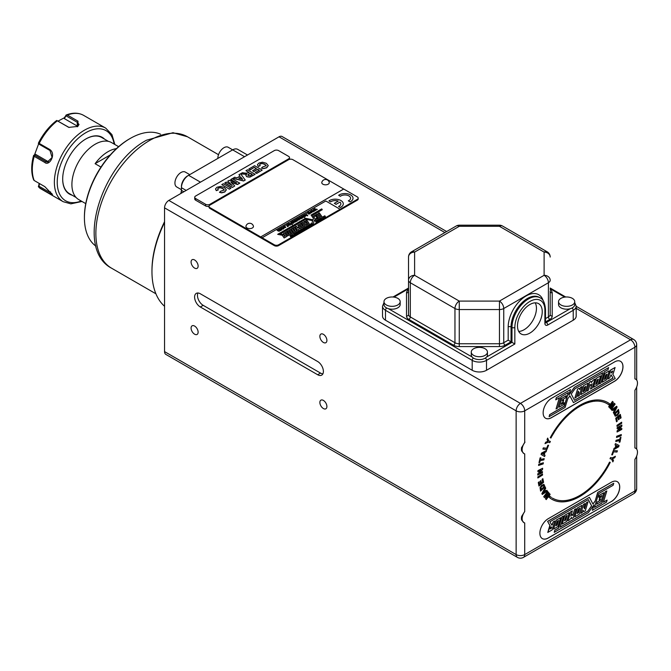 <?xml version="1.0" encoding="UTF-8"?>
<svg xmlns="http://www.w3.org/2000/svg" width="671" height="671" viewBox="0 0 671 671"><rect width="100%" height="100%" fill="white"/><g stroke="black" fill="none" stroke-linecap="round" stroke-linejoin="round"><path stroke-width="1.01" d="M636.678 380.08L636.678 344.743A6.073 3.506 180 0 1 634.9 347.226L524.714 410.837L524.714 442.483A8.497 4.907 120 0 0 523.9 453.554A8.497 4.907 120 0 0 524.714 453.873L524.714 511.545L521.627 516.41A8.497 4.907 120 0 0 521.426 518.314A8.497 4.907 120 0 0 521.627 519.983L523.866 522.6M521.627 516.41L521.426 518.272M635.663 448.228L634.9 447.934L634.9 390.262A8.497 4.907 120 0 0 635.714 379.182A8.497 4.907 120 0 0 634.9 378.872L634.9 347.226A6.073 3.506 60 0 0 630.606 339.786A6.073 3.506 -60 0 1 633.642 339.484A6.073 6.073 0 0 1 636.678 344.743M635.672 379.157L634.9 378.872M524.714 511.545A8.497 4.907 120 0 0 523.9 522.617A8.497 4.907 120 0 0 524.714 522.935L524.714 554.582L634.9 490.971L634.9 459.325A8.497 4.907 120 0 0 635.714 448.253A8.497 4.907 120 0 0 634.9 447.934M524.99 442.097L521.493 447.75M521.426 449.201L521.627 447.347A8.497 4.907 120 0 0 521.426 449.251A8.497 4.907 120 0 0 521.627 450.92L523.866 453.529M540.574 491.122L540.038 487.591L541.631 485.334L543.929 484.361L545.053 486.852L540.574 491.122M543.887 484.345L545.053 486.852M544.978 486.81L540.549 491.038M544.366 490.635L542.998 492.891L544.919 491.658L544.366 490.635L543.074 492.933M546.857 490.316L547.259 491.063L542.269 494.393M545.271 487.398L545.666 488.127L544.869 489.545L545.682 491.038L546.89 490.291L547.335 491.105L542.302 494.46L541.858 493.646L545.297 487.356L545.733 488.169L544.944 489.587L545.758 491.08M549.65 493.797L550.077 494.309L546.169 499.551M549.079 493.143L546.504 497.882L549.666 493.781L550.153 494.351L546.228 499.61L545.439 498.696L547.645 494.552L544.508 497.614L543.72 496.683L547.645 491.424L548.132 491.986L545.045 496.137L548.643 492.589L549.155 493.177L546.571 497.924M547.628 491.44L548.056 491.944L545.045 496.137M547.645 494.552L544.458 497.547M548.643 492.589L549.155 493.177M551.847 499.249A55.852 32.25 120 0 0 579.736 496.465A55.852 32.25 120 0 0 597.433 481.417L597.5 481.451A55.852 32.25 120 0 1 579.811 496.506A55.852 32.25 120 0 1 551.881 499.274A55.852 32.25 120 0 1 548.995 497.219L549.7 496.129L550.572 496.842L549.692 496.146M550.564 496.85A54.569 31.503 -60 0 0 551.436 497.479L551.369 497.421A54.569 31.503 -60 0 1 550.488 496.808M552.367 498.075A54.569 31.503 -60 0 0 552.527 498.159A54.569 31.503 -60 0 0 553.307 498.587L554.313 499.056A54.569 31.503 -60 0 0 555.311 499.467M555.32 499.459L556.376 499.82A54.569 31.503 -60 0 0 557.433 500.121L558.557 500.348A54.569 31.503 -60 0 0 559.656 500.524L560.839 500.641A54.569 31.503 -60 0 0 561.979 500.7L563.212 500.692A54.569 31.503 -60 0 0 564.386 500.633L565.67 500.507A54.569 31.503 -60 0 0 566.861 500.34L568.203 500.088A54.569 31.503 -60 0 0 569.411 499.803L570.786 499.425A54.569 31.503 -60 0 0 572.002 499.031L573.411 498.519A54.569 31.503 -60 0 0 574.628 498.033L576.079 497.396A54.569 31.503 -60 0 0 577.286 496.808L578.763 496.037A54.569 31.503 -60 0 0 579.811 495.45A54.569 31.503 -60 0 0 579.962 495.357L581.447 494.46A54.569 31.503 -60 0 0 582.629 493.705L584.131 492.673A54.569 31.503 -60 0 0 585.28 491.843L586.789 490.686A54.569 31.503 -60 0 0 587.913 489.78L589.423 488.496A54.569 31.503 -60 0 0 590.497 487.532L592.007 486.123A54.569 31.503 -60 0 0 593.038 485.116L594.531 483.581A54.569 31.503 -60 0 0 595.504 482.533L596.98 480.881A54.569 31.503 -60 0 0 597.911 479.799L599.354 478.029A54.569 31.503 -60 0 0 600.21 476.93L601.627 475.051A54.569 31.503 -60 0 0 602.432 473.927L603.791 471.956A54.569 31.503 -60 0 0 604.537 470.824L605.846 468.752A54.569 31.503 -60 0 0 606.525 467.62L607.767 465.464A54.569 31.503 -60 0 0 608.387 464.332L609.553 462.109L610.233 462.403A55.852 32.25 120 0 1 599.899 478.557L599.832 478.515A55.852 32.25 120 0 0 610.157 462.378M597.433 481.417L597.433 481.417A55.852 32.25 120 0 0 599.824 478.524L599.899 478.557A55.852 32.25 120 0 1 597.5 481.451L597.5 481.451M209.914 205.125L288.614 159.69L288.614 158.868L209.914 204.303L209.914 205.125A3.036 1.753 0 0 0 209.025 206.366A3.036 1.753 0 0 0 209.914 207.607L209.914 208.429A3.036 1.753 180 0 1 209.025 207.196L209.025 206.366M209.025 206.307A3.036 1.753 180 0 1 205.62 205.955L205.62 204.303L195.605 198.515A3.036 1.753 0 0 1 194.716 197.282A3.036 1.753 0 0 1 195.605 196.041L274.305 150.606A3.036 1.753 0 0 1 278.599 150.606L288.614 156.385A3.036 1.753 0 0 1 289.503 157.626L289.503 159.279A3.036 1.753 180 0 1 289.503 159.337M205.62 205.955L195.605 200.168A3.036 1.753 180 0 1 194.716 198.935L194.716 197.282M288.614 158.868A3.036 1.753 0 0 0 289.503 157.626M205.62 204.303A3.036 1.753 0 0 0 209.914 204.303M247.037 227.972A3.758 2.164 0 0 0 251.39 228.375A3.758 2.164 0 0 0 253.403 226.11A3.841 3.841 0 0 0 245.98 226.11A3.758 2.164 0 0 0 247.037 227.972M322.877 184.189A3.758 2.164 0 0 0 327.23 184.592A3.758 2.164 0 0 0 329.243 182.327A3.841 3.841 0 0 0 321.82 182.327A3.758 2.164 0 0 0 322.877 184.189M38.717 143.636L34.515 154.884L35.697 154.355M33.709 155.672L35.638 154.389L48.522 161.828A6.073 4.789 -84.9 0 0 48.673 161.912M33.684 155.328L34.473 156.444M34.666 155.202L45.703 161.577L44.806 162.457L34.187 156.326A42.499 24.533 120 0 0 34.187 180.507L44.806 186.639L52.548 194.741L49.822 193.776L39.203 187.645A42.499 24.533 120 0 0 41.107 188.954L63.175 201.694A42.499 24.533 -60 0 1 56.658 167.649A42.499 24.533 -60 0 1 84.42 130.199A42.499 24.533 -60 0 1 105.674 128.094L111.948 134.636L114.867 144.5M34.473 180.65L33.684 179.887M39.514 183.586L38.96 186.228L51.952 193.617M67.603 115.227L66.052 115.068M66.471 114.942L64.382 118.624L77.266 126.064A6.073 3.506 0 0 1 77.811 126.425M77.559 126.601L79.044 124.538L77.266 122.298L66.236 115.932M66.362 114.942C72.845 112.468 78.591 112.611 83.598 115.353A42.499 24.533 120 0 0 67.368 115.043L77.995 121.183L77.895 126.425L68.811 127.373L57.337 120.839A42.499 24.533 120 0 0 39.203 143.401L49.822 149.532L49.989 150.514L38.96 144.139L38.532 143.25M56.817 120.503L69.13 127.49M77.895 126.425L77.274 126.777M64.382 118.675L64.349 117.769L58.033 121.107M64.282 117.861L66.161 115.127M39.463 143.577L38.331 143.342M48.522 161.828L45.703 161.577L47.264 162.088L52.103 157.484L49.989 150.514M216.314 190.497L215.584 188.761L216.993 187.243L220.516 186.404L224.324 187.477L226.295 189.742L224.768 191.839L221.682 192.669L219.501 192.317L220.65 191.227L224.299 190.01L222.856 188.459L220.281 187.57L218.327 187.997L217.664 188.886L218.268 189.901L216.314 190.665L215.559 189.121M226.303 189.927L224.768 192.007L221.682 192.837L219.501 192.317M218.268 189.901L216.314 190.665M224.29 190.094L222.856 188.626L220.281 187.737L218.327 188.165L217.672 188.97M255.106 174.183L249.889 176.959L248.27 177.052L246.735 176.548L245.821 175.441L246.626 174.158L240.637 173.739L242.483 172.682C245.376 173.319 247.591 173.261 249.126 172.506L245.955 170.677L247.49 169.788L255.106 174.351L249.889 177.127L246.735 176.716L245.829 175.45M245.955 170.677L248.983 172.59M248.798 169.033L254.586 165.695L262.202 170.09L256.565 173.344L255.274 172.598L259.375 170.233L257.689 169.26L253.873 171.466L252.581 170.719L256.397 168.513L254.334 167.322L250.09 169.78L248.798 169.033L250.09 169.78M254.334 167.322L250.09 169.948M256.255 168.597L254.334 167.49M252.581 170.719L253.873 171.466M257.689 169.26L253.873 171.625M259.224 170.317L257.689 169.428M255.274 172.598L256.565 173.344M262.202 170.09L256.565 173.512M262.587 167.012L266.236 165.678L264.793 164.244L262.227 163.355L260.273 163.783L259.602 164.68L260.214 165.687L258.26 166.282L257.521 164.546L258.939 163.028L262.462 162.189L266.27 163.263L268.241 165.527L266.706 167.624L263.619 168.463L261.438 168.102L262.587 167.012M261.438 168.102L263.619 168.622L266.706 167.792L268.241 165.636M258.26 166.282L257.496 164.907M266.236 165.871L264.793 164.412L262.227 163.523L260.273 163.942L259.61 164.764M260.214 165.687L258.26 166.45M229.415 189.188L221.791 184.626L223.334 183.737L230.95 188.132L229.415 189.188L221.791 184.626M236.007 182.68L230.723 179.635L232.149 178.645L239.765 183.208L237.467 184.533L231.151 182.42M239.765 183.04L237.467 184.374L230.891 182.168L234.733 185.951L232.426 187.452L224.802 183.049L226.228 182.067L232.241 185.54L227.746 181.187L231.814 185.288M238.96 174.712L240.587 173.772L245.234 180.054L243.598 180.994L232.946 178.352L234.615 177.219L237.006 177.832L240.05 176.079L238.96 174.712L239.958 176.129M246.626 174.326L240.637 173.906M33.558 155.672L34.548 154.858M49.78 149.507C56.699 154.204 49.058 166.634 44.764 162.432M38.591 186.144L39.178 183.384M38.616 186.026L38.532 186.949M38.96 186.228L38.532 186.907M38.532 143.3L38.616 142.73L38.532 143.3M56.062 121.023L56.884 120.478L56.062 121.023M38.331 186.496L39.463 187.754M41.107 188.954L39.203 187.645M56.75 120.436L57.614 120.998M72.158 195.202A32.762 18.914 -60 0 1 62.688 179.098A32.762 18.914 -60 0 1 85.854 138.972A32.762 18.914 -60 0 1 104.533 139.115M108.467 141.396L101.774 137.53A32.376 18.696 120 0 0 85.72 139.056M118.633 146.681L111.596 142.613A32.887 18.989 120 0 0 95.156 144.24A32.887 18.989 120 0 0 73.676 173.219A32.887 18.989 120 0 0 78.717 199.572L85.754 203.632M116.444 148.643A32.887 18.989 120 0 0 108.031 151.68A32.887 18.989 120 0 0 95.089 163.69L110.296 154.909M95.089 163.69L100.969 167.087M160.579 134.225A64.76 37.383 120 0 0 130.216 138.461A64.76 37.383 120 0 0 84.42 217.765L84.42 216.943A63.745 36.804 -60 0 1 129.495 138.872L130.208 138.461L129.495 138.872M84.42 217.765A64.76 37.383 120 0 0 95.936 246.182M250.342 173.21L247.918 174.72L248.228 175.576L249.931 175.651L252.279 174.326L250.342 173.21L247.8 175.106M252.137 174.41L250.342 173.37M245.234 179.887L243.598 180.994M243.598 180.834L232.946 178.184M242.491 179.274L240.872 177.261L238.977 178.352M240.872 177.094L238.784 178.301L242.659 179.316L240.872 177.261M234.733 185.951L232.426 187.452M232.426 187.284L224.802 182.889M227.746 181.187L229.222 180.331L236.72 182.931L230.723 179.467M230.95 188.132L229.415 189.021M247.507 155.001L237.727 149.356A10.115 5.838 120 0 0 232.669 149.859L228.241 147.285A8.597 4.965 120 0 0 221.615 149.591A8.597 4.965 120 0 0 217.857 158.247A8.597 4.965 120 0 0 217.857 158.406M189.75 174.636L185.313 172.07A8.597 4.965 120 0 0 178.679 174.376A8.597 4.965 120 0 0 174.93 183.032A8.597 4.965 120 0 0 176.708 186.966L181.43 189.692M281.392 230.044L280.159 230.74M279.631 228.886L281.912 229.876M278.398 229.599L280.486 230.371L281.065 229.943M277.165 230.304L279.304 231.076L279.841 230.648M279.908 228.727L281.979 229.834L281.401 230.002M278.675 229.432L280.855 230.187L279.908 228.643M277.45 230.145L279.631 230.899L278.675 229.356M280.168 230.698L280.134 230.539C279.438 231.47 278.431 231.378 277.098 230.262L277.45 230.061M281.526 227.989L283.355 228.576L281.526 227.989M281.283 228.341L283.355 228.618M280.814 228.442L283.825 228.551M283.405 229.071L280.814 228.4C281.644 227.318 282.65 227.352 283.825 228.509L283.405 229.071M284.001 228.039L285.36 227.477M282.877 227.201L284.244 226.504L285.821 227.435M284.219 227.779L285.351 227.368L284.177 226.689L283.154 227.595L283.254 226.655L284.244 226.429L285.821 227.394L284.219 227.863M284.823 225.884L285.485 225.884M285.552 225.842L284.756 225.842L285.552 225.842M286.307 225.028L288.656 225.984L287.465 226.681M286.584 224.869L288.589 226.026M287.314 226.412L287.733 226.085M287.465 226.597L288.018 225.993L287.465 226.597L286.584 224.785M287.263 226.337L287.733 226.127M288.195 224.139L290.023 224.726L288.195 224.139M287.951 224.491L290.023 224.768M287.482 224.592L290.493 224.701M290.073 225.221L287.482 224.55C288.312 223.468 289.318 223.502 290.493 224.651L290.073 225.221M291.021 224.391L289.109 223.334L291.91 223.795L292.304 224.718L291.298 224.139M291.927 224.097L292.413 224.458M289.109 223.418L292.111 223.988M291.533 222.21L293.361 222.797L291.533 222.21M291.289 222.562L293.361 222.839M290.82 222.663C291.625 221.631 292.631 221.665 293.831 222.772M293.412 223.292L290.82 222.621C291.625 221.539 292.631 221.573 293.831 222.73L293.412 223.292M296.951 221.061L295.726 221.757M295.19 219.903L297.471 220.893M293.957 220.616L296.045 221.388L296.632 220.96M292.724 221.321L294.863 222.093L295.408 221.656M295.466 219.744L297.538 220.851L296.959 221.019M294.242 220.449L296.414 221.204L295.466 219.66M293.009 221.162L295.198 221.916L294.242 220.373M295.726 221.715L295.693 221.556C294.997 222.487 293.99 222.395 292.657 221.279L293.009 221.078M297.085 219.006L298.914 219.593L297.085 219.006M296.842 219.358L298.914 219.635M296.372 219.459C297.178 218.427 298.176 218.461 299.383 219.568M298.964 220.088L296.372 219.417C297.178 218.335 298.184 218.369 299.383 219.526L298.964 220.088M299.627 217.345L301.975 218.293L301.38 218.486M299.903 217.178L301.908 218.335M298.293 218.117L300.382 218.863L301.061 218.385M298.57 217.949L300.818 218.671L299.903 217.094M301.388 218.444L301.363 218.31C300.633 219.258 299.585 219.182 298.218 218.075L298.57 217.865M302.344 218.075L302.369 217.178L300.197 216.926L302.378 216.892L301.916 215.936L304.777 217.589L302.797 216.85L302.344 218.083L302.369 217.178M302.797 216.85L302.806 217.815M301.631 216.179L304.701 217.63M300.314 216.943L302.386 216.616M303.929 216.196L305.104 215.609M302.78 215.71L304.223 214.963L305.808 215.886M303.351 216.28L304.835 215.349L302.965 216.045L302.797 215.576L304.223 214.879L305.8 215.785L305.389 216.372L303.284 216.238L304.835 215.349M306.362 215.534L304.441 214.485L307.243 214.938L307.637 215.869L306.639 215.29M307.259 215.24L307.746 215.609M304.441 214.569L307.444 215.139M305.942 213.697L306.597 213.697M306.672 213.655L305.867 213.655L306.672 213.655M307.343 212.883L309.012 214.234M308.543 212.195L311.562 212.757L309.105 212.279L310.312 213.563M308.853 212.011L311.47 212.816M307.662 212.699L309.675 213.386L308.492 212.145L308.853 211.927M310.002 213.714L307.897 212.984M309.105 212.279L310.312 213.479L309.943 213.688M309.23 213.227L309.666 213.386M307.662 212.623L309.23 213.152M313.198 211.902L311.998 210.619L313.198 211.818L310.824 211.34L311.898 212.564M311.428 210.526L314.355 211.147M310.228 211.214L312.56 211.717L311.738 210.266L314.087 211.306L311.998 210.619M310.824 211.34L311.604 212.732L310.187 211.164L312.56 211.633M313.718 209.671L314.783 210.895M314.313 208.857L317.333 209.427L314.884 208.949L316.083 210.233M314.632 208.681L317.24 209.478M313.114 209.553L315.437 210.057L314.263 208.807L314.632 208.597M313.709 209.679L314.489 211.071L313.072 209.495L315.437 210.057M315.773 210.375L313.667 209.654M314.85 208.916L316.108 210.182M288.371 234.229L289.209 233.743L287.96 231.948L287.113 232.434L288.371 234.313L289.209 233.743M285.603 232.325L288.446 230.681L290.853 234.12M287.113 232.434L288.371 234.313M288.01 235.756L285.561 232.267L288.446 230.598L290.895 234.095L288.01 235.756M294.972 230.413L293.713 228.618L292.925 229.079L294.183 230.874L294.972 230.413L294.183 230.874M292.925 229.079L294.183 230.958M296.674 230.757L294.267 227.318L291.357 228.996M293.764 232.434L296.716 230.732L294.267 227.234L291.315 228.937L293.764 232.434M297.798 225.28L298.771 224.718L301.178 228.157M295.198 226.781L296.288 226.152L297.739 228.215L297.983 227.427L299.375 227.62L297.756 225.221L298.771 224.634L301.22 228.132L300.205 228.719L299.182 228.408L298.738 229.566L297.605 230.22L295.156 226.723L296.288 226.068L297.739 228.132L297.983 227.343L299.375 227.536M303.426 225.531L302.168 223.737L301.287 224.248L302.546 226.043L303.426 225.531L302.546 226.043M301.287 224.248L302.546 226.127M305.095 225.892L302.688 222.453L299.761 224.148M302.168 227.578L305.137 225.867L302.688 222.369L299.727 224.089L302.168 227.578M305.741 220.692L306.722 220.13L309.13 223.569M303.753 221.841L304.768 221.254L305.85 222.822L307.377 223.116L305.699 220.633L306.722 220.046L309.172 223.544L308.148 224.131L306.605 223.812L307.209 224.668L306.152 225.28L303.711 221.782L304.768 221.178L305.85 222.738L307.377 223.032M306.605 223.812L307.175 224.693M319.631 217.505L317.224 214.066L314.288 215.76M317.224 214.066L314.246 215.701L314.766 216.456L316.762 215.324L317.123 215.961L316.167 216.515M317.123 215.877L316.125 216.456L316.653 217.211L317.635 216.649L317.995 217.362L316.158 218.427M317.995 217.287L316.116 218.369L316.687 219.199L319.673 217.479L317.224 213.982M285.301 235.907L284.94 235.387L284.143 235.848L284.504 236.368L285.301 235.907L284.504 236.368M284.143 235.848L284.504 236.452M325.351 216.632L324.814 215.869L322.34 217.303L319.253 212.892L318.264 213.462M321.308 217.815L316.368 220.751L312.602 215.282L322.281 209.696L321.728 208.907L311.076 215.055L313.449 218.461L312.988 219.845L305.49 218.285L277.677 234.338L282.894 235.387L282.508 235.613L284.152 237.987L287.071 236.301L284.63 232.803L283.531 233.433L283.984 234.791L280.117 234.045L305.741 219.249L312.686 220.7L311.94 223.217L293.504 233.869L290.417 229.457L289.36 230.069L292.447 234.473L289.998 235.865L290.543 236.72L313.332 223.569L314.473 219.929L315.966 222.051L325.393 216.607L324.814 215.785L322.34 217.219L319.253 212.808L318.222 213.403L321.308 217.815L316.368 220.667L312.602 215.282M322.239 209.721L321.728 208.983L311.118 215.114M313.449 218.461L312.988 219.929L305.49 218.36L277.786 234.355M287.029 236.326L284.63 232.887L283.573 233.491M284.345 234.582L280.117 234.045M312.686 220.7L311.94 223.3L293.504 233.944L290.417 229.541L289.402 230.128M292.447 234.473L290.04 235.924M353.013 198.247L353.013 198.23A8.094 4.672 180 0 1 353.013 198.247A8.094 4.672 180 0 1 350.648 201.552A8.094 4.672 180 0 1 350.044 201.845L348.316 200.847A5.67 3.271 0 0 0 348.928 200.545A5.67 3.271 0 0 0 350.589 198.23A5.67 3.271 0 0 0 347.092 195.211A5.67 3.271 0 0 0 340.918 195.915A5.67 3.271 0 0 0 340.382 196.268L338.654 195.269A8.094 4.672 180 0 1 339.199 194.925A8.094 4.672 180 0 1 348.023 193.911A8.094 4.672 180 0 1 353.013 198.23A8.094 4.672 180 0 1 350.648 201.535A8.094 4.672 180 0 1 350.044 201.862L348.316 200.847M350.589 198.239A5.67 3.271 0 0 0 347.083 195.219A5.67 3.271 0 0 0 340.918 195.932A5.67 3.271 0 0 0 340.382 196.284L338.654 195.269M339.199 206.156A5.67 3.271 0 0 0 340.86 203.85A5.67 3.271 0 0 0 339.962 202.08L336.054 204.345L334.334 203.355L338.243 201.09A5.67 3.271 0 0 0 331.189 201.535A5.67 3.271 0 0 0 330.652 201.887L328.924 200.889A8.094 4.672 180 0 1 329.469 200.545A8.094 4.672 180 0 1 338.293 199.53A8.094 4.672 180 0 1 343.284 203.85A8.094 4.672 180 0 1 340.918 207.154A8.094 4.672 180 0 1 340.314 207.465L338.587 206.467A5.67 3.271 0 0 0 339.199 206.156M343.284 203.867L343.284 203.85A8.094 4.672 180 0 1 343.284 203.867A8.094 4.672 180 0 1 340.918 207.171A8.094 4.672 180 0 1 340.314 207.482L338.587 206.467M328.924 200.889L330.652 201.904A5.67 3.271 0 0 1 331.189 201.552A5.67 3.271 0 0 1 338.226 201.099M334.334 203.355L336.054 204.361L339.962 202.097A5.67 3.271 0 0 1 340.86 203.858M358.188 198.121L358.188 198.935A3.036 1.753 180 0 1 357.299 200.168L357.299 199.362A3.036 1.753 0 0 0 358.188 198.121A3.036 1.753 0 0 0 357.299 196.88L343.703 189.021L260.709 236.93L343.703 189.037M357.299 199.362L340.13 209.277L325.821 200.998L262.143 237.777L209.914 207.607M340.13 209.277L278.599 244.781L278.599 245.611A3.036 1.753 180 0 1 274.305 245.611L209.914 208.429M274.305 245.611L274.305 244.781A3.036 1.753 0 0 0 278.599 244.781M343.703 189.021L292.908 159.69A3.036 1.753 0 0 0 288.614 159.69M357.299 200.168L278.599 245.611M274.305 244.781L262.143 237.76M551.512 398.339A11.835 6.836 120 0 0 543.778 408.773A11.835 6.836 120 0 0 545.59 418.259A11.835 6.836 120 0 0 551.512 417.672L614.611 381.237A11.835 6.836 120 0 0 622.344 370.811A11.835 6.836 120 0 0 620.532 361.325A11.835 6.836 120 0 0 614.611 361.904L551.512 398.339M611.356 501.589A11.835 6.836 120 0 0 619.09 491.155A11.835 6.836 120 0 0 617.278 481.669A11.835 6.836 120 0 0 611.356 482.256L548.257 518.691A11.835 6.836 120 0 0 540.524 529.117A11.835 6.836 120 0 0 542.336 538.603A11.835 6.836 120 0 0 548.257 538.016L611.289 501.547A11.835 6.836 120 0 0 619.014 491.147A11.835 6.836 120 0 0 617.245 481.652M552.141 435.815A54.569 31.503 -60 0 1 552.787 434.691L552.719 434.649A54.569 31.503 -60 0 0 552.074 435.773L550.933 438.02L550.27 437.685L550.564 437.148A55.836 32.242 120 0 1 551.487 435.487L551.487 435.479A55.836 32.242 120 0 1 552.158 434.313L552.468 433.793A55.836 32.242 120 0 1 553.458 432.166L553.458 432.158A55.836 32.242 120 0 1 554.179 431.025L554.506 430.514A55.836 32.242 120 0 1 555.554 428.937L555.554 428.928A55.836 32.242 120 0 1 556.318 427.821L556.662 427.335A55.836 32.242 120 0 1 557.76 425.808L557.769 425.8A55.836 32.242 120 0 1 558.566 424.735L558.926 424.265A55.836 32.242 120 0 1 560.075 422.797L560.084 422.797A55.836 32.242 120 0 1 560.914 421.774L561.292 421.329A55.836 32.242 120 0 1 562.491 419.929L562.499 419.92A55.836 32.242 120 0 1 563.355 418.964L563.749 418.528A55.836 32.242 -60 0 1 564.982 417.203A55.836 32.242 120 0 1 565.871 416.288L566.274 415.886A55.836 32.242 -60 0 1 567.549 414.644A55.836 32.242 120 0 1 568.463 413.789L568.874 413.411A55.836 32.242 120 0 1 570.174 412.254L570.174 412.254A55.836 32.242 120 0 1 571.105 411.457L571.524 411.113A55.836 32.242 120 0 1 572.841 410.048L572.841 410.048A55.836 32.242 120 0 1 573.789 409.318L574.208 409.008A55.836 32.242 120 0 1 575.542 408.035L575.55 408.035A55.836 32.242 120 0 1 576.498 407.381L576.926 407.096A55.836 32.242 120 0 1 578.268 406.232L578.276 406.232A55.836 32.242 120 0 1 579.224 405.653L579.652 405.401A55.836 32.242 120 0 1 579.811 405.309A55.836 32.242 120 0 1 581.002 404.647L581.002 404.638A55.836 32.242 120 0 1 581.958 404.135L582.386 403.925A55.836 32.242 120 0 1 583.72 403.279L583.728 403.271A55.836 32.242 120 0 1 584.676 402.852L585.095 402.667A55.836 32.242 120 0 1 586.429 402.13L586.437 402.13A55.836 32.242 120 0 1 587.368 401.795L587.788 401.644A55.836 32.242 -60 0 1 589.104 401.224A55.836 32.242 120 0 1 590.027 400.964L590.446 400.855A55.836 32.242 -60 0 1 591.738 400.553A55.836 32.242 120 0 1 592.636 400.377L593.047 400.31A55.836 32.242 120 0 1 594.305 400.126L594.313 400.126A55.836 32.242 120 0 1 595.194 400.033L595.588 400A55.836 32.242 120 0 1 596.813 399.941L596.813 399.941A55.836 32.242 120 0 1 597.668 399.933L598.054 399.941A55.836 32.242 120 0 1 599.237 400L599.237 400A55.836 32.242 120 0 1 600.059 400.075L600.428 400.117A55.836 32.242 120 0 1 601.56 400.293L601.568 400.293A55.836 32.242 120 0 1 602.357 400.461L602.701 400.545A55.836 32.242 120 0 1 603.791 400.839L603.791 400.839A55.836 32.242 120 0 1 604.546 401.09L604.873 401.208A55.836 32.242 120 0 1 605.896 401.619L605.905 401.619A55.836 32.242 120 0 1 606.609 401.954L606.919 402.105A55.836 32.242 120 0 1 607.725 402.55A55.836 32.242 120 0 1 607.884 402.642L607.884 402.642A55.836 32.242 120 0 1 608.547 403.045L608.84 403.246A55.836 32.242 -60 0 1 609.738 403.883L609.058 404.974L608.161 404.336A54.569 31.503 -60 0 0 607.255 403.741L606.29 403.229A54.569 31.503 -60 0 0 605.309 402.743M605.309 402.759L604.286 402.348A54.569 31.503 -60 0 0 603.254 401.979M603.246 401.996L602.097 401.652A54.569 31.503 -60 0 0 601.006 401.409L599.866 401.241A54.569 31.503 -60 0 0 598.733 401.124L598.8 401.166A54.569 31.503 -60 0 1 599.933 401.283L599.866 401.241M599.933 401.283L601.073 401.459A54.569 31.503 -60 0 1 602.172 401.686M597.534 401.065L598.8 401.166L597.534 401.065A54.569 31.503 -60 0 0 596.368 401.065L596.435 401.107A54.569 31.503 -60 0 1 597.609 401.107M595.118 401.132L596.435 401.107L595.118 401.132A54.569 31.503 -60 0 0 593.919 401.25L593.994 401.292A54.569 31.503 -60 0 1 595.185 401.174M592.627 401.434L593.994 401.292L592.627 401.434A54.569 31.503 -60 0 0 591.403 401.669L590.061 401.979A54.569 31.503 -60 0 0 588.836 402.323L587.452 402.759A54.569 31.503 -60 0 0 586.228 403.204L586.303 403.246A54.569 31.503 -60 0 1 587.528 402.801L587.452 402.759M587.528 402.801L588.903 402.365A54.569 31.503 -60 0 1 590.136 402.021L591.478 401.711A54.569 31.503 -60 0 1 592.694 401.476M584.802 403.774L586.303 403.246L584.802 403.774A54.569 31.503 -60 0 0 583.585 404.319L583.653 404.361A54.569 31.503 -60 0 1 584.877 403.816M582.126 405.024L583.653 404.361L582.126 405.024A54.569 31.503 -60 0 0 580.918 405.653L580.994 405.695A54.569 31.503 -60 0 1 582.202 405.058M579.442 406.483L580.994 405.695L579.442 406.483A54.569 31.503 -60 0 0 578.251 407.205L578.327 407.247A54.569 31.503 -60 0 1 579.509 406.525M576.75 408.169L578.327 407.247L576.75 408.169A54.569 31.503 -60 0 0 575.592 408.966L575.659 409.008A54.569 31.503 -60 0 1 576.825 408.211M574.074 410.065L575.659 409.008L574.074 410.065A54.569 31.503 -60 0 0 572.95 410.929L573.017 410.971A54.569 31.503 -60 0 1 574.15 410.107M571.432 412.153L573.017 410.971L571.432 412.153A54.569 31.503 -60 0 0 570.342 413.076L570.409 413.118A54.569 31.503 -60 0 1 571.499 412.195M568.823 414.435L570.409 413.126L568.823 414.435A54.569 31.503 -60 0 0 567.775 415.416L566.265 416.892A54.569 31.503 -60 0 0 565.267 417.916L563.774 419.518A54.569 31.503 -60 0 0 562.835 420.574L562.902 420.616A54.569 31.503 -60 0 1 563.85 419.56L563.774 419.518M565.334 417.958L565.334 417.958A54.569 31.503 -60 0 1 566.332 416.934L567.842 415.458A54.569 31.503 -60 0 1 568.891 414.477M565.343 417.966L563.85 419.56M562.902 420.616L561.359 422.294A54.569 31.503 -60 0 0 560.478 423.376L560.545 423.418A54.569 31.503 -60 0 1 561.434 422.336M560.545 423.418L559.035 425.213A54.569 31.503 -60 0 0 558.213 426.311L558.28 426.353A54.569 31.503 -60 0 1 559.111 425.255M558.28 426.353L556.821 428.257A54.569 31.503 -60 0 0 556.049 429.365L556.125 429.406A54.569 31.503 -60 0 1 556.888 428.291M554.707 431.403L556.125 429.415L554.707 431.403A54.569 31.503 -60 0 0 553.994 432.527L554.07 432.569A54.569 31.503 -60 0 1 554.774 431.445M552.719 434.649L554.078 432.577L552.787 434.691M612.422 454.879L611.734 454.829L613.336 450.56L617.421 450.82L616.959 452.044L613.571 451.835L612.422 454.879L611.742 454.795M619.576 440.495L615.793 441.501L616.045 440.293L619.828 439.295L620.189 437.534L620.952 437.333L619.979 442.055L619.216 442.256L619.501 440.453L615.81 441.434M620.23 426.982L617.144 428.685L617.161 427.662L621.866 425.062L621.849 426.135L618.654 430.128L621.807 428.392L621.782 429.415L617.077 432.015L617.102 430.908L620.23 426.982L617.144 428.61M617.278 421.12L616.506 421.774L615.71 418.209L620.298 414.351L621.078 417.823L620.306 418.469L619.744 415.945L618.721 416.8L619.249 419.149L618.477 419.803L617.949 417.454L616.699 418.511L617.278 421.12L616.49 421.69M616.632 406.257L617.102 407.02L613.806 413.378L613.328 412.606L614.091 411.172L613.219 409.738L612.086 410.568L611.617 409.796L616.632 406.257M547.897 445.234L548.576 445.309L546.865 449.57L542.873 449.1L543.359 447.876L546.68 448.27L547.897 445.234M540.44 459.484L544.181 458.654L543.904 459.87L540.163 460.692L539.752 462.462L538.998 462.629L540.096 457.882L540.851 457.714L540.44 459.484L540.767 457.731M539.392 473.189L542.478 471.612L542.428 472.652L537.731 475.06L537.781 473.969L541.036 470.069L537.89 471.679L537.941 470.639L542.638 468.232L542.587 469.356L539.392 473.189L542.587 469.356M542.109 479.304L542.889 478.683L543.569 482.348L538.947 486.047L538.285 482.474L539.065 481.853L539.543 484.445L540.566 483.623L540.121 481.208L540.901 480.587L541.346 483.003L542.604 481.996L542.109 479.304M537.815 476.896L542.52 473.969L542.554 475.043L537.848 477.97L537.815 476.896M538.754 464.248L543.359 462.738L543.158 463.921L538.553 465.439L538.754 464.248M541.069 454.452L541.48 453.135L546.555 450.434L546.135 451.751L544.986 452.346L544.215 454.77L545.037 455.215L544.626 456.532L541.069 454.452M548.794 440.956L550.363 441.451L549.775 442.65L548.207 442.155L545.003 443.648L545.691 442.231L547.838 441.308L547.024 439.471L547.687 438.088L548.794 440.956L547.662 438.155M612.178 403.061L609.159 407.28L608.647 406.752L612.48 401.384L613.311 402.239L611.189 406.416L614.292 403.263L615.122 404.127L611.289 409.495L610.778 408.966L613.789 404.739L610.233 408.404L609.704 407.842L612.178 403.061L609.1 407.222M618.486 409.444L619.14 412.883L617.588 415.181L615.232 416.221L614.066 413.864L618.486 409.444M621.723 423.267L617.026 426.37L616.959 425.322L621.648 422.21L621.723 423.267L617.018 426.286M621.145 435.731L616.515 437.45L616.683 436.267L621.312 434.556L621.145 435.731L616.523 437.375M619.09 445.485L618.704 446.794L613.638 449.696L614.015 448.379L615.164 447.75L615.877 445.318L615.03 444.923L615.408 443.615L619.09 445.485M611.633 459.123L610.031 458.712L610.585 457.505L612.195 457.916L615.416 456.28L614.753 457.714L612.606 458.721L613.487 460.482L612.849 461.883L611.633 459.123L610.04 458.696M561.359 422.294L562.91 420.616M541.036 489.528L544.005 486.693L543.25 485.385L541.891 486.274L540.776 487.783L541.036 489.528L541.052 487.079L543.384 485.418M542.831 478.733L543.569 482.348M543.493 482.306L538.93 485.963M539.006 481.895L539.543 484.445M540.843 480.629L541.346 483.003M542.453 474.011L542.554 475.043M542.487 475.001L537.848 477.886M542.403 471.654L542.428 472.652M542.361 472.61L537.731 474.984M537.89 471.604L541.036 470.069M542.562 468.274L542.512 469.314M543.275 462.764L543.158 463.921M543.091 463.879L538.57 465.364M544.097 458.67L543.904 459.87M543.837 459.828L540.163 460.692M540.088 460.658L539.752 462.462M539.685 462.428L539.014 462.571M546.454 450.484L546.135 451.751M546.06 451.709L544.986 452.346M544.919 452.304L544.215 454.77M544.969 455.181L544.55 456.49M542.277 453.73L543.611 454.452L544.139 452.791L542.21 453.688L544.139 452.791M548.492 445.301L546.865 449.57M546.798 449.528L542.881 449.075M550.279 441.426L549.775 442.65M549.708 442.608L548.207 442.155M548.14 442.114L545.053 443.556M552.082 435.781L550.933 438.02M550.866 437.978L550.27 437.677M558.213 426.32L556.821 428.257M560.478 423.384L559.035 425.213M603.17 401.954L602.097 401.652M603.179 401.937A54.569 31.503 -60 0 1 604.227 402.29L605.234 402.717M605.242 402.701A54.569 31.503 -60 0 1 606.223 403.17M607.691 402.525A55.836 32.242 120 0 1 607.809 402.6L607.817 402.6A55.836 32.242 120 0 1 608.471 403.011L608.773 403.204A55.836 32.242 120 0 1 609.662 403.85L608.991 404.923M612.472 401.401L613.311 402.239M613.235 402.197L611.189 406.416M614.275 403.279L615.122 404.127M615.047 404.085L611.231 409.436M610.182 408.345L613.789 404.739M616.599 406.274L617.102 407.02M617.035 406.978L613.755 413.294M612.053 410.509L613.219 409.738M615.894 407.783L614.057 409.134L614.653 410.107L615.894 407.783L614.057 409.134M613.982 409.092L614.653 410.107M618.075 411.029L615.139 413.965L615.936 415.206L617.295 414.275L618.385 412.732L617.999 410.988L615.139 413.965M615.064 413.923L615.668 415.114M618.452 409.478L619.073 412.841L617.521 415.139L615.198 416.196M620.247 414.393L621.078 417.823M621.01 417.781L620.289 418.385M618.721 416.8L619.744 415.945M618.654 416.758L619.249 419.149M619.174 419.115L618.461 419.719M616.699 418.511L617.949 417.454M616.624 418.469L617.211 421.086M621.581 422.252L621.648 423.225M621.791 425.104L621.849 426.135M621.774 426.093L618.654 430.128M621.732 428.433L621.782 429.415M621.715 429.373L617.077 431.931M621.229 434.582L621.078 435.689M620.868 437.349L619.979 442.055M619.903 442.013L619.224 442.189M619.014 445.443L618.704 446.794M618.637 446.752L613.663 449.595M615.03 444.923L615.877 445.318M617.882 446.249L616.506 445.611L616.02 447.263L617.882 446.249L616.506 445.611M616.431 445.569L616.02 447.263M617.337 450.811L616.959 452.044M616.884 452.002L613.571 451.835M613.495 451.793L612.355 454.837M615.299 456.339L614.753 457.714M614.686 457.672L612.606 458.721M612.531 458.679L613.487 460.482M613.411 460.44L612.799 461.782M553.567 529.083L556.276 520.151L560.604 517.66L557.895 526.584L553.567 529.083L556.276 520.151M556.2 520.109L560.604 517.66M566.626 521.543L569.335 512.61L564.907 515.169L562.197 524.101L566.626 521.543M564.907 515.169L569.335 512.61M564.839 515.127L562.197 524.101M584.634 508.828L586.488 502.713L588.022 501.824L585.313 510.757L583.778 511.637L583.049 510.245L582.378 512.451L580.792 513.365L583.502 504.433L585.087 503.518L583.871 507.511L584.634 508.828M584.575 508.735L586.488 502.713M586.412 502.671L588.022 501.824M583.024 510.304L583.778 511.637M583.502 504.433L580.792 513.365M583.426 504.399L585.087 503.518M596.594 504.24L601.065 501.656L603.774 492.732L599.304 495.315L598.717 497.236L601.677 495.559L601.241 496.951L599.74 497.815L599.153 499.752L600.612 498.914L600.067 500.499L597.24 502.126L596.594 504.24L597.24 502.126M600.503 498.972L600.067 500.499M599.991 500.457L597.165 502.084M601.577 495.617L601.166 496.909L599.664 497.773L599.153 499.752M603.774 492.732L599.228 495.273L598.717 497.236M542.302 538.587A11.835 6.836 120 0 0 548.182 537.983L611.289 501.547M579.266 514.246L581.975 505.322L577.521 507.888L574.812 516.813L579.266 514.246M577.521 507.888L581.975 505.322M577.454 507.846L574.812 516.813M572.774 515.504L574.569 509.591L576.095 508.71L573.386 517.643L571.86 518.524L571.499 517.391L569.662 519.79L567.968 520.771L570.677 511.839L572.371 510.866L570.769 516.142L571.986 514.464L572.774 515.504M572.715 515.429L574.569 509.591M574.493 509.549L576.095 508.71M571.457 517.442L571.86 518.524M570.677 511.839L567.968 520.771M570.602 511.797L572.371 510.866M570.845 515.898L571.986 514.464M606.483 502.176L607.121 500.08L603.405 502.227L606.819 490.971L605.267 491.868L601.853 503.124L594.456 507.402L598.616 493.655L613.135 485.276L613.747 483.263L597.769 492.489L595.127 501.17L592.979 504.097L589.39 497.32L547.67 521.409L550.212 526.039L547.779 532.422L552.166 529.889L554.875 520.964L553.24 521.912L551.805 525.158L549.876 521.812L588.316 499.618L591.646 505.884L587.813 511.235L560.151 527.196L563.565 515.949L561.979 516.863L558.566 528.119L554.934 530.174L554.221 532.346L588.4 512.61L593.978 504.928L592.35 510.337L606.483 502.176M603.439 502.126L607.121 500.08M593.835 505.129L592.35 510.337M563.565 515.949L561.912 516.821L558.498 528.077L554.858 530.132L554.221 532.346M588.282 499.635L591.57 505.85L587.813 511.235M587.737 511.193L560.184 527.096M554.875 520.964L553.164 521.87L552.35 524.839M552.283 524.806L551.772 525.091M589.39 497.32L547.603 521.367L550.145 525.997L549.566 526.332L547.779 532.422M613.747 483.263L597.693 492.447L595.127 501.17M595.06 501.128L592.938 504.022M606.819 490.971L605.2 491.826L601.853 503.124M601.786 503.082L594.481 507.301M551.344 528.245L551.747 526.92L550.555 527.607L550.153 528.933L551.344 528.245L551.646 526.978M578.419 512.753L579.811 508.173L578.486 508.928L577.102 513.508L578.419 512.753L579.702 508.232M565.737 520.075L567.121 515.496L565.938 516.175L564.546 520.755L565.737 520.075L567.02 515.554M557.098 525.058L558.49 520.478L557.224 521.208L555.831 525.787L557.098 525.058L558.381 520.537M577.127 513.416L578.343 512.711M564.579 520.654L565.661 520.033M555.865 525.687L557.031 525.016M550.186 528.832L551.277 528.203M609.302 370.845L606.592 379.769L602.264 382.269L604.974 373.344L609.302 370.845L604.974 373.344M604.898 373.302L602.264 382.269M596.242 378.385L593.533 387.31L597.962 384.76L600.671 375.827L596.167 378.343L593.533 387.31M596.167 378.343L600.671 375.827M578.234 391.101L576.381 397.215L574.846 398.104L577.555 389.172L579.09 388.291L579.828 389.683L580.49 387.477L582.076 386.563L579.367 395.487L577.781 396.41L578.998 392.418L578.234 391.101M577.555 389.172L574.846 398.104M577.479 389.13L579.09 388.291M579.769 389.583L580.49 387.477M580.415 387.435L582.076 386.563M578.998 392.418L577.781 396.41M566.274 395.689L561.803 398.272L559.094 407.196L563.565 404.613L564.152 402.692L561.191 404.37L561.627 402.977L563.128 402.114L563.715 400.168L562.256 401.015L562.81 399.43L565.628 397.802L566.274 395.689L561.803 398.272M562.29 400.914L563.715 400.168M561.224 404.269L564.152 402.692M561.728 398.23L559.094 407.196M545.557 418.234A11.835 6.836 120 0 0 551.436 417.63L614.544 381.195A11.835 6.836 120 0 0 622.269 370.803A11.835 6.836 120 0 0 620.499 361.3M583.602 385.682L580.893 394.607L585.347 392.04L588.056 383.116L583.535 385.64L580.893 394.607M583.535 385.64L588.056 383.116M590.094 384.424L588.299 390.337L586.773 391.218L589.482 382.285L591.008 381.405L591.369 382.537L593.206 380.138L594.9 379.157L592.191 388.09L590.497 389.063L592.099 383.787L590.883 385.464L590.094 384.424L590.883 385.464M589.482 382.285L586.773 391.218M589.415 382.244L591.008 381.405M591.344 382.445L593.206 380.138M593.13 380.096L594.9 379.157M591.956 383.988L590.497 389.063M556.385 397.752L555.747 399.841L559.463 397.702L556.049 408.958L557.601 408.06L561.015 396.804L568.412 392.527L564.252 406.265L549.734 414.653L549.121 416.666L565.099 407.44L567.741 398.759L569.889 395.831L573.479 402.6L615.198 378.519L612.657 373.89L613.235 373.554L615.089 367.507L610.702 370.04L607.993 378.964L609.629 378.016L611.063 374.77L612.992 378.117L574.552 400.31L571.222 394.036L575.055 388.694L602.717 372.732L599.304 383.98L600.889 383.066L604.303 371.809L607.934 369.755L608.647 367.582L574.468 387.318L568.891 395.001L570.518 389.591L556.309 397.71L555.747 399.841M556.309 397.71L570.518 389.591M608.647 367.582L574.468 387.318M574.393 387.276L568.958 394.758M602.617 372.791L599.304 383.98M611.021 374.795L612.992 378.117M612.925 378.075L574.519 400.251M615.089 367.507L610.627 369.998L607.993 378.964M569.864 395.865L573.479 402.6M568.312 392.585L564.177 406.232L549.658 414.611L549.121 416.666M559.362 397.76L556.049 408.958M578.93 392.376L578.226 391.151M611.524 371.684L611.122 373.009L612.313 372.321L612.715 370.996L611.524 371.684M584.449 387.175L583.057 391.755L584.382 390.992L585.775 386.412L584.449 387.175M597.131 379.853L595.747 384.433L596.93 383.753L598.322 379.165L597.131 379.853M605.77 374.871L604.378 379.45L605.653 378.721L607.037 374.141L605.77 374.871M583.091 391.654L584.382 390.992M584.307 390.958L585.666 386.471M595.781 384.332L596.93 383.753M596.863 383.711L598.222 379.224M604.412 379.35L605.653 378.721M605.577 378.679L606.936 374.2M611.147 372.908L612.313 372.321M612.237 372.279L612.615 371.055M518.717 331.432A17.496 10.099 120 0 0 536.448 308.316A17.496 10.099 120 0 0 535.223 302.831M471.26 352.057L471.26 354.909A8.094 4.672 0 0 0 472.132 357.014A8.094 4.672 0 0 0 485.083 358.213A8.094 4.672 0 0 0 486.584 357.014A8.094 4.672 0 0 0 487.448 354.909L487.448 352.057A8.094 4.672 0 0 0 482.785 347.821A13.152 13.152 0 0 0 475.924 347.821A8.094 4.672 0 0 0 473.634 348.752A8.094 4.672 0 0 0 471.26 352.057A8.094 4.672 0 0 0 476.259 356.376A8.094 4.672 0 0 0 485.083 355.362A8.094 4.672 0 0 0 487.448 352.057M408.53 289.813A8.094 4.672 180 0 0 406.509 292.908L406.509 316.116A8.094 4.672 180 0 0 408.874 319.421L453.537 345.204A8.094 4.672 180 0 0 459.258 346.572L499.45 346.572A8.094 4.672 180 0 0 505.179 345.204L511.05 341.807L508.19 340.155L508.19 326.936A2.021 1.166 180 0 1 511.05 326.936L511.981 327.473A23.275 13.437 -60 0 1 522.139 304.055A23.275 13.437 -60 0 1 540.071 297.823L539.14 297.287A23.275 13.437 120 0 0 521.208 303.518A23.275 13.437 120 0 0 511.05 326.936L511.05 341.807L514.842 343.997L486.509 360.361A2.021 1.166 -120 0 0 485.334 358.054M558.549 301.665L558.549 304.508A8.094 4.672 0 0 0 570.291 308.685A8.094 4.672 0 0 0 572.363 307.813A8.094 4.672 0 0 0 574.737 304.508L574.737 301.665A8.094 4.672 0 0 0 570.073 297.429A13.152 13.152 0 0 0 563.212 297.429A8.094 4.672 0 0 0 560.922 298.36A8.094 4.672 0 0 0 558.549 301.665A8.094 4.672 0 0 0 563.548 305.984A8.094 4.672 0 0 0 572.363 304.97A8.094 4.672 0 0 0 574.737 301.665M383.98 301.665L383.98 304.508A8.094 4.672 0 0 0 388.417 308.685A8.094 4.672 0 0 0 397.794 307.813A8.094 4.672 0 0 0 400.168 304.508L400.168 301.665A8.094 4.672 0 0 0 395.504 297.429A13.152 13.152 0 0 0 388.643 297.429A8.094 4.672 0 0 0 386.345 298.36A8.094 4.672 0 0 0 383.98 301.665A8.094 4.672 0 0 0 388.97 305.984A8.094 4.672 0 0 0 397.794 304.97A8.094 4.672 0 0 0 400.168 301.665M550.186 289.813A8.094 4.672 180 0 1 552.208 292.908A2.021 1.652 180 0 1 550.186 291.256L550.186 314.464A2.021 1.652 180 0 0 552.208 316.116A8.094 4.672 180 0 1 549.834 319.421L545.489 321.929M406.509 316.116A2.021 1.652 180 0 0 408.53 314.464L408.53 257.052A6.073 4.957 180 0 1 414.603 252.095L414.603 275.303L459.258 301.086L499.45 301.086L544.114 275.303L544.114 252.095L499.45 226.312L459.258 226.312L414.603 252.095A6.073 3.506 -120 0 0 411.566 251.793A6.073 6.073 0 0 0 408.53 257.052M542.243 311.663A17.496 10.099 120 0 0 538.62 303.653A17.496 10.099 120 0 0 525.133 308.333A17.496 10.099 120 0 0 517.492 325.947A17.496 10.099 120 0 0 521.115 333.957A17.496 10.099 120 0 0 534.602 329.268A17.496 10.099 120 0 0 542.243 311.663M323.388 342.445A4.974 2.869 60 0 1 320.134 338.058A4.974 2.869 60 0 1 320.897 334.074A4.974 2.869 60 0 1 323.388 334.317A4.974 2.869 60 0 1 326.634 338.704A4.974 2.869 60 0 1 325.871 342.688A4.974 2.869 60 0 1 323.388 342.445M323.388 408.538A4.974 2.869 60 0 1 320.134 404.152A4.974 2.869 60 0 1 320.897 400.168A4.974 2.869 60 0 1 323.388 400.411A4.974 2.869 60 0 1 326.634 404.798A4.974 2.869 60 0 1 325.871 408.782A4.974 2.869 60 0 1 323.388 408.538M194.607 334.183A4.974 2.869 60 0 1 191.352 329.805A4.974 2.869 60 0 1 192.116 325.812A4.974 2.869 60 0 1 194.607 326.064A4.974 2.869 60 0 1 197.853 330.442A4.974 2.869 60 0 1 197.089 334.435A4.974 2.869 60 0 1 194.607 334.183M194.607 268.09A4.974 2.869 60 0 1 191.352 263.711A4.974 2.869 60 0 1 192.116 259.719A4.974 2.869 60 0 1 194.607 259.971A4.974 2.869 60 0 1 197.853 264.349A4.974 2.869 60 0 1 197.089 268.341A4.974 2.869 60 0 1 194.607 268.09M572.053 307.989A2.021 1.166 60 0 1 573.227 310.296A10.115 5.838 180 0 0 576.188 306.161L576.188 316.075A10.115 5.838 180 0 1 573.227 320.21L573.227 310.296L547.754 324.999A4.051 2.34 120 0 1 544.894 323.347L544.894 310.128A21.246 12.271 120 0 0 529.872 301.455A21.246 12.271 120 0 0 514.842 327.473L514.842 343.997M486.509 370.275A10.115 5.838 180 0 1 472.199 370.275L472.199 360.361A10.115 5.838 180 0 0 486.509 360.361L486.509 370.275L573.227 320.21M473.374 358.054A2.021 1.166 -60 0 0 472.199 360.361L385.49 310.296L385.49 320.21L472.199 370.275M385.49 320.21A10.115 5.838 180 0 1 382.529 316.075L382.529 306.161A10.115 5.838 180 0 0 385.49 310.296A2.021 1.166 -60 0 1 386.664 307.989M444.881 232.56L279.027 136.809L168.849 200.419L520.428 403.397A6.073 3.506 60 0 1 524.714 410.837A6.073 3.506 0 0 1 516.133 410.837A6.073 3.506 -60 0 1 520.428 403.397L630.606 339.786L576.188 308.366M317.66 361.518L200.327 293.772A8.094 4.672 -120 0 0 196.284 293.37A8.094 4.672 -120 0 0 195.043 299.862A8.094 4.672 -120 0 0 200.327 306.991L317.66 374.737A8.094 4.672 -120 0 0 321.711 375.131A8.094 4.672 -120 0 0 322.952 368.647A8.094 4.672 -120 0 0 317.66 361.518M164.554 207.851L164.554 351.604L516.133 554.582L516.133 410.837L164.554 207.851A6.073 3.506 -60 0 1 168.849 200.419M517.391 557.366A6.073 6.073 0 0 0 523.464 557.366A6.073 3.506 60 0 0 524.714 554.582A6.073 3.506 180 0 1 516.133 554.582A6.073 3.506 -60 0 0 517.391 557.366L165.812 354.38A6.073 3.506 -60 0 1 164.554 351.604M279.027 136.809A6.073 3.506 -60 0 1 282.063 136.507L446.66 231.537M164.554 222.428A82.969 47.901 120 0 0 151.965 271.629A82.969 47.901 120 0 0 164.554 306.295M244.546 156.712L232.669 149.859L188.593 175.307A10.115 5.838 120 0 0 181.438 187.695L181.438 190.363A12.145 7.012 -60 0 1 181.095 193.349M151.965 271.629L151.965 270.472A81.552 47.087 -60 0 1 164.554 221.673M180.809 193.508A13.554 7.826 120 0 0 181.438 189.205M186.161 190.421L181.438 187.695L181.438 186.538A8.698 5.024 -60 0 1 187.595 175.886L188.593 175.307L187.595 175.886L188.593 175.307L200.47 182.16M197.97 293.001A8.094 4.672 -120 0 0 203.187 305.339L320.528 373.084A8.094 4.672 -120 0 0 322.877 373.856M62.688 178.939A32.376 18.696 120 0 0 69.398 193.609L76.091 197.475M523.464 557.366L633.642 493.747A6.073 3.506 60 0 0 634.9 490.971A6.073 3.506 0 0 0 636.678 488.496L636.678 456.062M195.605 198.515L195.605 200.168M49.822 193.776L50.593 191.856M77.995 121.183L77.266 122.298L77.266 126.064M67.964 126.97L68.685 127.255M38.591 142.747A41.485 23.955 -60 0 1 56.104 120.956M114.095 144.055A40.47 23.368 120 0 0 85.854 132.673A40.47 23.368 120 0 0 57.329 179.501A40.47 23.368 120 0 0 81.208 201.015M545.489 318.624L548.408 316.938L548.408 282.734L503.745 308.517L503.745 342.722L508.19 340.155M508.19 326.936A25.297 14.603 -60 0 1 523.472 297.689A25.297 14.603 -60 0 1 543.2 300.767M486.584 357.014L511.981 342.344L511.981 327.473A2.021 1.166 0 0 0 514.842 327.473M552.208 292.908L552.208 316.116M545.489 322.038L546.32 322.525L570.291 308.685M564.714 297.119L550.186 288.731M408.53 288.731L394.003 297.119M388.417 308.685L472.132 357.014M410.308 282.734L410.308 316.938L454.963 342.722L454.963 308.517L410.308 282.734A6.073 3.506 0 0 1 408.53 280.26A6.073 4.957 180 0 1 414.603 275.303A6.073 3.506 120 0 0 410.308 282.734M459.258 309.549L459.258 343.753L499.45 343.753L499.45 309.549L459.258 309.549A6.073 3.506 0 0 1 454.963 308.517A6.073 3.506 120 0 1 459.258 301.086L459.258 309.549M544.894 323.347A2.021 1.166 180 0 0 545.489 322.525L545.489 309.306A2.021 1.166 180 0 1 544.894 310.128M547.754 324.999A2.021 1.166 60 0 0 546.32 322.525A2.021 1.166 -60 0 1 545.498 322.692M547.15 251.793A6.073 3.506 120 0 0 544.114 252.095A6.073 4.957 180 0 1 550.186 257.052A6.073 6.073 0 0 0 547.15 251.793L502.487 226.01A6.073 6.073 0 0 0 499.45 225.196L459.258 225.196L459.258 226.312A6.073 3.506 -120 0 0 456.221 226.01L411.566 251.793M408.53 291.256L408.53 291.256A2.021 1.652 180 0 1 406.509 292.908M499.45 225.196L499.45 226.312A6.073 3.506 120 0 1 502.487 226.01M408.53 314.464A6.073 3.506 0 0 0 410.308 316.938A2.021 1.166 120 0 1 408.874 319.421M453.537 345.204A2.021 1.166 120 0 0 454.963 342.722A6.073 3.506 0 0 0 459.258 343.753L459.258 346.572M550.186 280.26A6.073 4.957 180 0 0 544.114 275.303A6.073 3.506 -120 0 1 548.408 282.734A6.073 3.506 0 0 0 550.186 280.26M549.834 319.421A2.021 1.166 -120 0 1 548.408 316.938A6.073 3.506 0 0 0 550.186 314.464M499.45 301.086L499.45 309.549A6.073 3.506 180 0 0 503.745 308.517A6.073 3.506 -120 0 0 499.45 301.086M499.45 346.572L499.45 343.753A6.073 3.506 0 0 0 503.745 342.722A2.021 1.166 60 0 0 505.179 345.204M187.469 136.767A75.89 43.816 120 0 0 149.532 140.524A75.89 43.816 120 0 0 99.954 207.398A75.89 43.816 120 0 0 111.587 268.207C74.548 248.874 101.455 164.169 146.496 140.222L172.992 132.707L187.469 136.767L218.511 154.691M181.438 190.363L183.854 191.755M320.528 373.084L317.66 374.737M203.187 305.339L200.327 306.991M636.678 386.991L636.678 449.151M33.55 155.697C31.051 165.125 31.101 173.244 33.709 180.054M56.289 120.772C49.142 126.408 43.229 133.739 38.557 142.789M633.642 493.747A6.073 6.073 0 0 0 636.678 488.496M545.489 309.306C544.86 302.755 543.057 298.93 540.071 297.823M383.98 302.629L382.529 306.161M408.53 288.044L393.005 297.01M576.188 306.161L574.737 302.629M565.712 297.01L550.186 288.044M459.258 225.196A6.073 6.073 0 0 0 456.221 226.01M576.188 306.32L633.642 339.484M83.598 115.353L105.674 128.094M81.979 201.459L70.874 203.85L63.175 201.694M111.587 268.207L155.915 293.797"/></g></svg>
